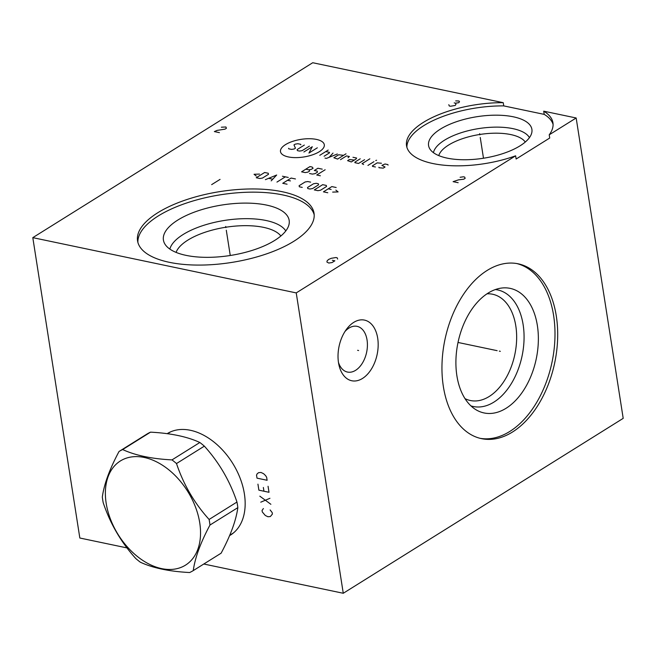 <?xml version="1.0" encoding="UTF-8"?>
<svg xmlns="http://www.w3.org/2000/svg" width="656" height="656" viewBox="0 0 656 656"><rect width="100%" height="100%" fill="white"/><g stroke="black" fill="none" stroke-linecap="round" stroke-linejoin="round"><path stroke-width="0.98" d="M549.22 134.816L576.165 117.982L543.709 111.176A74.095 29.782 171.1 0 1 552.942 122.795A74.095 29.782 171.1 0 1 549.22 134.816L549.72 138.022L516.133 159.014L515.624 155.808A74.095 29.782 171.1 0 1 406.531 145.722A74.095 29.782 171.1 0 1 503.242 102.689L503.742 105.895A74.095 29.782 -8.9 0 0 406.892 147.313M515.624 155.808L296.233 292.904L32.8 237.644L312.732 62.73L503.242 102.689M282.269 191.732A89.314 35.9 171.1 0 1 314.035 213.2A89.314 35.9 171.1 0 1 265.869 254.11A89.314 35.9 171.1 0 1 169.322 262.31A89.314 35.9 171.1 0 1 137.555 240.834A89.314 35.9 171.1 0 1 185.722 199.932A89.314 35.9 171.1 0 1 282.269 191.732M137.891 242.425A89.314 35.9 -8.9 0 1 188.01 202.54A89.314 35.9 -8.9 0 1 282.769 194.93A89.314 35.9 171.1 0 1 314.199 214.815M266.533 205.082A63.64 25.584 171.1 0 1 289.198 223.417A63.64 25.584 171.1 0 1 251.494 250.608A63.64 25.584 171.1 0 1 186.058 255.364A63.64 25.584 -8.9 0 1 164.32 242.974A63.64 25.584 -8.9 0 1 194.488 212.077A63.64 25.584 -8.9 0 1 266.533 205.082M169.855 249.083A59.548 23.936 -8.9 0 1 206.337 224.524A59.548 23.936 -8.9 0 1 266.115 220.514A59.548 23.936 171.1 0 1 285.795 230.928M280.875 235.988A54.284 21.82 171.1 0 0 263.532 227.353A54.284 21.82 -8.9 0 0 210.133 230.682A54.284 21.82 -8.9 0 0 176.087 252.396M344.958 331.518A23.354 14.662 101.8 0 1 348.976 328.074A23.354 14.662 -78.2 0 1 357.077 326.344A23.354 14.662 -78.2 0 1 367.401 345.974A23.354 14.662 -78.2 0 1 355.593 370.328A23.354 14.662 101.8 0 1 347.491 372.059A23.354 14.662 101.8 0 1 338.471 362.456M362.489 378.455A30.988 19.459 -78.2 0 1 338.972 365.113A30.988 19.459 -78.2 0 1 346.491 329.287A30.988 19.459 -78.2 0 1 353.707 322.391A30.988 19.459 -78.2 0 1 377.692 338.176A30.988 19.459 -78.2 0 1 362.489 378.455M576.165 117.982L623.2 418.356L343.268 593.27L203.795 564.021M296.233 292.904L343.268 593.27M487.17 270.428A89.314 56.088 -78.2 0 1 518.158 263.81A89.314 56.088 -78.2 0 1 557.625 338.89A89.314 56.088 -78.2 0 1 512.475 432.025A89.314 56.088 -78.2 0 1 481.488 438.643A89.314 56.088 -78.2 0 1 442.021 363.572A89.314 56.088 -78.2 0 1 487.17 270.428M543.709 111.176L544.209 114.382A74.095 29.782 171.1 0 1 553.09 124.419M544.209 114.382L503.742 105.895M513.304 116.801A52.291 21.017 171.1 0 1 531.926 131.872A52.291 21.017 171.1 0 1 500.946 154.217A52.291 21.017 171.1 0 1 447.171 158.129A52.291 21.017 -8.9 0 1 429.311 147.944A52.291 21.017 -8.9 0 1 454.1 122.557A52.291 21.017 -8.9 0 1 513.304 116.801M433.436 152.659A49.151 19.754 -8.9 0 1 463.185 132.102A49.151 19.754 -8.9 0 1 512.984 128.658A49.151 19.754 171.1 0 1 529.449 137.621M525.276 142.049A44.6 17.925 171.1 0 0 510.745 134.57A44.6 17.925 -8.9 0 0 466.391 137.448A44.6 17.925 -8.9 0 0 438.757 155.595M32.8 237.644L79.835 538.018L127.026 547.916M167.173 433.682A59.77 39.827 58 0 1 167.19 433.665A59.77 39.827 58 0 1 190.396 430.287A59.77 39.827 58 0 1 240.178 478.331A59.77 39.827 58 0 1 230.535 535.042A59.77 39.827 58 0 1 229.584 535.608M231.601 534.337A59.77 39.827 58 0 1 229.715 535.296L232.38 533.623A59.548 39.68 58 0 0 233.528 532.861L232.38 533.623M168.297 433.017A59.77 39.827 -122 0 0 167.346 433.706M486.982 293.822A54.284 34.087 -78.2 0 1 492.631 294.249A54.284 34.087 -78.2 0 1 516.616 339.882A54.284 34.087 -78.2 0 1 489.179 396.495A54.284 34.087 101.8 0 1 470.344 400.513A54.284 34.087 101.8 0 1 464.997 398.635M470.926 405.884A59.548 37.392 101.8 0 0 493.927 402.095A59.548 37.392 -78.2 0 0 524.07 338.119A59.548 37.392 -78.2 0 0 495.321 289.567M488.113 293.093A63.64 39.967 -78.2 0 1 501.422 288.074A63.64 39.967 -78.2 0 1 538.297 335.159A63.64 39.967 -78.2 0 1 506.145 408.237A63.64 39.967 101.8 0 1 475.92 409.705A63.64 39.967 101.8 0 1 456.42 352.641A63.64 39.967 101.8 0 1 488.113 293.093M480.151 438.331A89.314 56.088 101.8 0 0 509.778 431.459A89.314 56.088 -78.2 0 0 554.886 339.398A89.314 56.088 -78.2 0 0 516.805 263.556M209.108 519.454L236.955 502.045A70.167 46.765 -122 0 1 237.447 504.849A70.167 46.765 58 0 1 237.833 507.637L209.977 525.038A70.167 46.765 -122 0 0 209.592 522.258A70.167 46.765 -122 0 0 209.108 519.454C194.397 503.218 183.532 484.579 176.505 463.546A70.167 46.765 -122 0 0 171.987 459.897C151.708 458.847 135.267 455.403 122.672 449.557A70.167 46.765 -122 0 0 119.031 451.492C109.626 469.081 104.05 484.267 102.32 497.051A70.167 46.765 -122 0 0 102.705 499.839A70.167 46.765 -122 0 0 103.189 502.644C110.224 523.677 121.089 542.307 135.792 558.543A70.167 46.765 -122 0 0 140.31 562.192C152.905 568.039 169.346 571.483 189.625 572.532A70.167 46.765 -122 0 0 193.266 570.597C194.996 557.805 200.572 542.627 209.977 525.038M193.266 570.597L221.113 553.197C230.527 535.608 236.094 520.421 237.833 507.637M199.744 522.857A61.426 40.934 -122 0 0 144.254 457.47A61.426 40.934 -122 0 0 106.174 503.226A61.426 40.934 -122 0 0 161.655 568.613A61.426 40.934 -122 0 0 199.744 522.857M236.955 502.045C229.928 481.012 219.055 462.382 204.352 446.146L176.505 463.546M204.352 446.146A70.167 46.765 -122 0 0 199.842 442.497C187.239 436.65 170.798 433.206 150.519 432.156A70.167 46.765 -122 0 0 146.887 434.092L119.031 451.492M199.842 442.497L171.987 459.897M150.519 432.156L122.672 449.557M225.705 226.427L225.885 227.607L225.705 226.427M226.295 230.223L230.256 255.496M220.063 179.383L211.658 184.631M479.643 133.668L479.831 134.857M480.241 137.465L483.488 158.235M448.794 104.698L449.286 105.977L450.557 106.239L455.182 105.46L455.953 104.452L455.453 103.181L458.749 102.697L459.52 101.696L458.954 100.991L455.723 100.901M454.19 102.91L455.453 103.181M285.499 144.632A22.181 8.913 -8.9 0 0 288.361 156.932A22.181 8.913 -8.9 0 0 319.283 151.716A22.181 8.913 -8.9 0 0 316.413 139.408A22.181 8.913 -8.9 0 0 285.499 144.632M300.842 144.845L300.719 144.32L297.832 143.713L295.184 144.156L293.986 144.91L295.446 148.215L294.249 148.969L291.6 149.412L288.714 148.805L288.591 148.281M309.394 146.132L302.195 150.634L299.546 151.077L297.381 150.626L297.135 149.576L304.335 145.074M303.884 151.987L312.281 146.739L308.943 153.053L317.34 147.805M319.784 155.324L328.18 150.076M324.113 156.235L329.517 152.856L329.394 152.331L325.778 151.577M325.007 158.088L326.45 158.391L337.34 154.004M333.002 153.094L329.173 157.292M343.605 155.316L338.668 154.783L333.871 157.776L337.602 159.064L345.999 153.816M348.065 157.752L349.386 156.53L346.491 155.923L340.497 159.67M352.994 157.284L356.61 158.039L356.134 158.941L351.329 161.942L347.598 160.654L349.394 159.531L354.33 160.064M360.218 158.801L354.822 162.171L354.945 162.696L358.561 163.459L364.556 159.711M369.845 158.818L362.046 163.688L363.613 164.517M367.95 165.427L373.953 161.679M375.749 160.556L376.593 160.228L375.749 160.556M381.415 163.246L377.2 162.86L372.403 165.861L372.526 166.386L375.421 166.993M378.906 167.223L379.029 167.747L383.243 168.133L385.039 167.009L381.907 165.353L385.031 164L387.917 164.607L388.04 165.132M305.77 169.207L308.656 169.814L311.305 169.363L313.101 168.239L312.133 167.034L309.968 166.583L301.571 171.831L305.179 172.585L307.828 172.143L309.624 171.019L309.378 169.961L308.656 169.814M309.517 173.496L312.404 174.102L315.052 173.66L317.455 172.159L317.209 171.101L314.314 170.503L317.914 168.248L322.252 169.158M325.138 169.765L316.741 175.013L320.358 175.767M259.514 174.086L254.061 174.283L256.307 176.087M256.242 177.743L259.85 178.498L262.498 178.055L268.493 174.307L268.247 173.25L264.639 172.495L256.242 177.743M271.174 180.876L276.676 175.021L265.393 179.662M268.755 178.366L272.609 179.17M276.955 182.089L285.352 176.841M282.457 176.234L288.238 177.448M295.462 178.957L291.133 178.055L282.736 183.303L287.066 184.205M290.419 180.908L287.533 180.302M310.641 182.147L307.746 181.54L305.106 181.983L299.103 185.73L299.349 186.788L302.244 187.395M307.533 187.501L307.779 188.551L309.952 189.01L312.592 188.559L318.595 184.812L318.349 183.762L316.176 183.303L313.535 183.754L307.533 187.501M314.281 189.92L317.898 190.675L320.538 190.232L326.54 186.476L326.294 185.427L322.678 184.672L314.281 189.92M336.167 187.501L331.838 186.591L323.433 191.839L327.77 192.749M331.124 189.445L328.238 188.838M332.658 192.101L338.119 191.913L335.864 190.101M458.159 182.712L453.099 181.655L458.495 179.859L463.759 179.211L465.161 178.342L464.661 177.071L463.398 176.8L460.102 177.276M337.651 259.071L337.159 257.792L335.897 257.529L331.264 258.308L328.533 259.489L327.065 260.932L326.934 262.072L328.763 263.04L332.059 262.564L334.855 260.817L332.33 260.284M219.424 132.643L214.364 131.577L217.103 130.396L225.024 129.142L226.427 128.264L225.926 126.993L221.367 127.207M263.392 508.539L262.056 510.442L262.293 511.942L265.295 515.477L267.943 516.756L270.354 516.534L272.412 514.058L272.174 512.557L270.133 509.95M260.768 502.176L269.944 498.289M270.879 504.3L259.825 496.174M257.939 484.153L258.882 490.163L269.001 492.287L268.058 486.276M263.942 491.221L263.351 487.474M257.004 478.15L267.115 480.274L266.648 477.265L265.573 475.592L263.646 473.73L261.006 472.451L258.587 472.673L257.144 473.821L256.529 475.149L257.004 478.15M499.323 351.124L500.323 351.337L499.323 351.124M497.125 350.665L458.011 342.457M357.602 350.32L358.602 350.525M169.273 432.632A59.548 39.68 58 0 1 170.462 431.927L167.518 433.731"/></g></svg>
